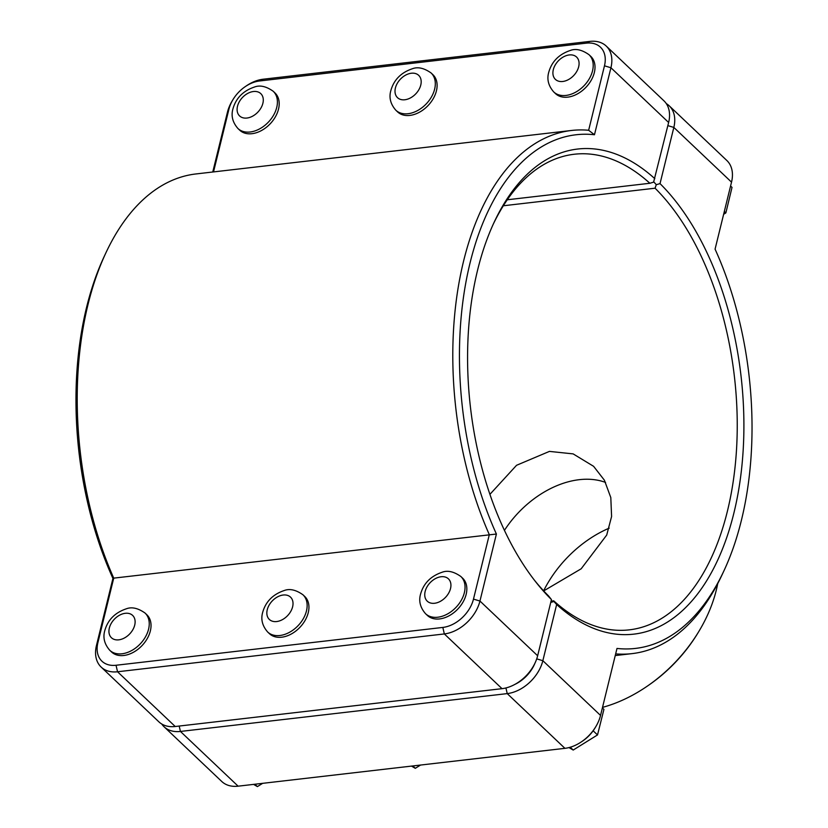 <?xml version="1.0" encoding="UTF-8"?>
<svg xmlns="http://www.w3.org/2000/svg" width="828" height="828" viewBox="0 0 828 828"><rect width="100%" height="100%" fill="white"/><g stroke="black" fill="none" stroke-linecap="round" stroke-linejoin="round"><path stroke-width="1.24" d="M615.659 653.882A263.325 146.867 83.4 0 0 632.074 653.623A263.325 146.867 83.4 0 0 722.254 574.415L724.014 570.647A258.533 144.196 -96.6 0 1 616.995 648.438L600.538 715.433A34.372 23.733 133.5 0 1 595.674 726.88A34.372 23.733 133.5 0 1 581.598 741.722A34.372 23.733 133.5 0 1 564.924 748.336L238.122 786.176A34.372 23.733 133.5 0 1 221.749 781.477L164.058 726.746A34.372 23.733 -46.5 0 0 180.432 731.445L507.233 693.605A34.372 23.733 -46.5 0 0 542.847 660.703L556.654 604.502A244.177 136.185 83.4 0 0 733.867 513.143A244.177 136.185 83.4 0 0 660.03 183.619L673.837 127.419A34.372 23.733 -46.5 0 0 669.148 105.756A34.372 23.733 -46.5 0 0 666.271 103.583M273.23 91.277L275.02 92.984A25.647 17.709 133.5 0 1 270.218 123.776A25.647 17.709 133.5 0 1 239.716 130.193L237.926 128.495A25.647 17.709 133.5 0 0 268.427 122.078A25.647 17.709 133.5 0 0 273.23 91.277C266.233 86.35 260.002 84.922 254.538 87.002C243.142 90.842 235.939 98.139 232.927 108.913C230.94 115.848 232.606 122.378 237.926 128.495M431.129 72.999L432.93 74.696A25.647 17.709 133.5 0 1 428.117 105.498A25.647 17.709 133.5 0 1 397.616 111.915L395.825 110.217A25.647 17.709 133.5 0 0 426.327 103.8A25.647 17.709 133.5 0 0 431.129 72.999C424.133 68.072 417.902 66.644 412.437 68.724C401.042 72.553 393.838 79.861 390.826 90.625C388.839 97.569 390.505 104.1 395.825 110.217M123.776 655.486A25.647 17.709 133.5 0 1 111.552 651.988L109.762 650.28A25.647 17.709 -46.5 0 0 121.985 653.789A25.647 17.709 -46.5 0 0 145.48 636.846A25.647 17.709 -46.5 0 0 145.066 613.062L146.856 614.769A25.647 17.709 133.5 0 1 147.27 638.554A25.647 17.709 133.5 0 1 123.776 655.486M254.9 784.23L257.394 786.6L253.596 784.385M262.662 783.329L257.394 786.6M281.675 637.208A25.647 17.709 133.5 0 1 269.462 633.699L267.661 632.002A25.647 17.709 -46.5 0 0 279.885 635.5A25.647 17.709 -46.5 0 0 303.379 618.568A25.647 17.709 -46.5 0 0 302.965 594.783L304.766 596.491A25.647 17.709 133.5 0 1 305.17 620.275A25.647 17.709 133.5 0 1 281.675 637.208M412.799 765.952L415.294 768.322L411.495 766.097M420.562 765.051L415.294 768.322M589.029 54.72L590.83 56.418A25.647 17.709 133.5 0 1 586.027 87.219A25.647 17.709 133.5 0 1 555.526 93.636L553.725 91.939A25.647 17.709 133.5 0 0 584.226 85.512A25.647 17.709 133.5 0 0 589.029 54.72C582.032 49.783 575.802 48.366 570.347 50.446C558.941 54.275 551.738 61.582 548.726 72.347C546.739 79.291 548.405 85.822 553.725 91.939M730.575 186.021L732.014 187.387L725.866 212.899L724.334 211.44M723.62 214.317L725.866 212.899M570.244 747.239L573.204 750.044L568.981 747.58M593.148 730.793L597.516 734.933L573.204 750.044M602.38 707.93L603.922 709.389L597.516 734.933M460.865 576.505L462.666 578.213A25.647 17.709 133.5 0 1 463.069 601.997A25.647 17.709 133.5 0 1 439.575 618.93A25.647 17.709 133.5 0 1 427.362 615.421L425.561 613.724A25.647 17.709 -46.5 0 0 437.784 617.222A25.647 17.709 -46.5 0 0 461.279 600.29A25.647 17.709 -46.5 0 0 460.865 576.505C453.868 571.579 447.637 570.15 442.183 572.231C430.777 576.071 423.574 583.367 420.562 594.131C418.575 601.076 420.241 607.607 425.561 613.724M112.929 578.43L113.736 578.13A263.325 146.867 -96.6 0 1 105.746 253.161L103.986 256.928A258.533 144.196 83.4 0 0 112.929 578.43L96.472 645.426A34.372 23.733 -46.5 0 0 101.161 667.078A34.372 23.733 -46.5 0 0 117.535 671.767L444.336 633.938A34.372 23.733 -46.5 0 0 479.95 601.035L496.407 534.029A258.533 144.196 -96.6 0 1 470.066 262.89A258.533 144.196 -96.6 0 1 594.473 134.747L610.929 67.751A34.372 23.733 -46.5 0 0 606.251 46.089L663.942 100.819A34.372 23.733 133.5 0 1 668.631 122.482L653.602 182.139L649.866 183.267L507.285 199.776M654.824 178.682A244.177 136.185 83.4 0 0 494.037 222.484A244.177 136.185 83.4 0 0 535.623 581.742A244.177 136.185 83.4 0 0 551.448 599.565L537.641 655.766A34.372 23.733 133.5 0 1 532.777 667.213A34.372 23.733 133.5 0 1 518.701 682.055A34.372 23.733 133.5 0 1 502.027 688.668L175.226 726.508A34.372 23.733 133.5 0 1 158.852 721.809L101.161 667.078M534.339 580.086A239.385 133.515 -96.6 0 0 548.509 595.891L551.448 599.565M493.157 224.388A239.385 133.515 -96.6 0 1 574.259 154.246A239.385 133.515 -96.6 0 1 649.866 183.267M606.251 46.089A34.372 23.733 -46.5 0 0 589.878 41.4L263.076 79.229A34.372 23.733 -46.5 0 0 246.402 85.843L245.191 86.671A29.58 20.431 133.5 0 1 259.547 80.978L586.348 43.139A29.58 20.431 133.5 0 1 604.471 65.816L588.646 130.275A263.325 146.867 83.4 0 0 571.506 130.472A263.325 146.867 83.4 0 0 489.317 534.65L473.481 599.11A29.58 20.431 133.5 0 1 442.835 627.427L116.034 665.257A29.58 20.431 133.5 0 1 97.911 642.59L113.736 578.13L496.407 534.029M213.52 171.913L228.901 109.296A29.58 20.431 133.5 0 1 233.082 99.443L232.326 100.685A34.372 23.733 -46.5 0 0 227.462 112.142L212.755 171.996M518.701 682.055L519.901 681.237A29.58 20.431 -46.5 0 0 532.021 668.465L532.777 667.213M594.473 134.747L588.646 130.275M105.746 253.161A263.325 146.867 -96.6 0 1 195.925 173.952L571.506 130.472M233.082 99.443A29.58 20.431 133.5 0 1 245.191 86.671M653.716 181.808L656.293 184.685L660.03 183.619M503.352 205.768L655.062 188.204A239.385 133.515 -96.6 0 1 736.568 448.683A239.385 133.515 -96.6 0 1 629.321 629.849A239.385 133.515 -96.6 0 1 553.715 600.828L551.055 601.138M489.917 494.347L516.548 465.295L549.44 451.395L573.142 453.889L593.604 466.319L604.388 480.199L610.805 497.566L611.592 516.506L606.707 535.064L581.184 568.784L543.685 590.913M669.148 105.756L726.839 160.497A34.372 23.733 133.5 0 1 731.528 182.15L715.071 249.145A258.533 144.196 -96.6 0 1 724.014 570.647M656.293 184.685L655.062 188.204M553.715 600.828L553.911 601.49L550.734 602.442M556.654 604.502L553.911 601.49M534.878 663.373A29.58 20.431 133.5 0 1 514.964 684.352M161.729 723.993A34.372 23.733 -46.5 0 0 164.058 726.746M581.598 741.722L582.808 740.905A29.58 20.431 -46.5 0 0 594.918 728.133L595.674 726.88M605.578 482.434A85.491 59.036 -46.5 0 0 579.258 479.681A85.491 59.036 -46.5 0 0 504.438 530.365M609.191 528.15A96.876 66.892 -46.5 0 0 543.613 590.83M717.721 583.595A125.939 86.961 133.5 0 1 698.501 632.023A125.939 86.961 133.5 0 1 646.916 686.402A125.939 86.961 133.5 0 1 602.515 707.381M646.916 686.402L648.117 685.574A121.147 83.659 -46.5 0 0 697.745 633.265L698.501 632.023M253.451 91.515A15.39 10.629 -46.5 0 0 237.501 106.253A15.39 10.629 -46.5 0 0 246.941 118.042A15.39 10.629 -46.5 0 0 262.88 103.314A15.39 10.629 -46.5 0 0 253.451 91.515M411.35 73.237A15.39 10.629 -46.5 0 0 395.411 87.965A15.39 10.629 -46.5 0 0 404.84 99.764A15.39 10.629 -46.5 0 0 420.779 85.025A15.39 10.629 -46.5 0 0 411.35 73.237M118.777 639.837A15.39 10.629 133.5 0 1 109.337 628.038A15.39 10.629 133.5 0 1 125.287 613.3A15.39 10.629 133.5 0 1 134.716 625.099A15.39 10.629 133.5 0 1 118.777 639.837M276.676 621.549A15.39 10.629 133.5 0 1 267.247 609.76A15.39 10.629 133.5 0 1 283.186 595.021A15.39 10.629 133.5 0 1 292.615 606.82A15.39 10.629 133.5 0 1 276.676 621.549M569.25 54.948A15.39 10.629 -46.5 0 0 553.311 69.687A15.39 10.629 -46.5 0 0 562.74 81.486A15.39 10.629 -46.5 0 0 578.679 66.747A15.39 10.629 -46.5 0 0 569.25 54.948M434.576 603.27A15.39 10.629 133.5 0 1 425.147 591.471A15.39 10.629 133.5 0 1 441.086 576.743A15.39 10.629 133.5 0 1 450.525 588.542A15.39 10.629 133.5 0 1 434.576 603.27M604.471 65.816L610.929 67.751L668.631 122.482M537.641 655.766L479.95 601.035L473.481 599.11M175.226 726.508L117.535 671.767L116.034 665.257M442.835 627.427L444.336 633.938L502.027 688.668M228.901 109.296L227.462 112.142M97.911 642.59L96.472 645.426M259.547 80.978L263.076 79.229M586.348 43.139L589.878 41.4M667.854 125.628L673.837 127.419L731.528 182.15M600.538 715.433L542.847 660.703L536.73 658.871M505.929 687.954L507.233 693.605L564.924 748.336M179.19 726.042L180.432 731.445L238.122 786.176M632.074 653.623L615.245 655.569M145.066 613.062C138.069 608.135 131.838 606.707 126.373 608.787C114.978 612.627 107.775 619.924 104.763 630.698C102.775 637.643 104.442 644.174 109.762 650.28M302.965 594.783C295.969 589.857 289.738 588.429 284.273 590.509C272.878 594.349 265.674 601.645 262.662 612.42C260.675 619.365 262.341 625.885 267.661 632.002"/></g></svg>
